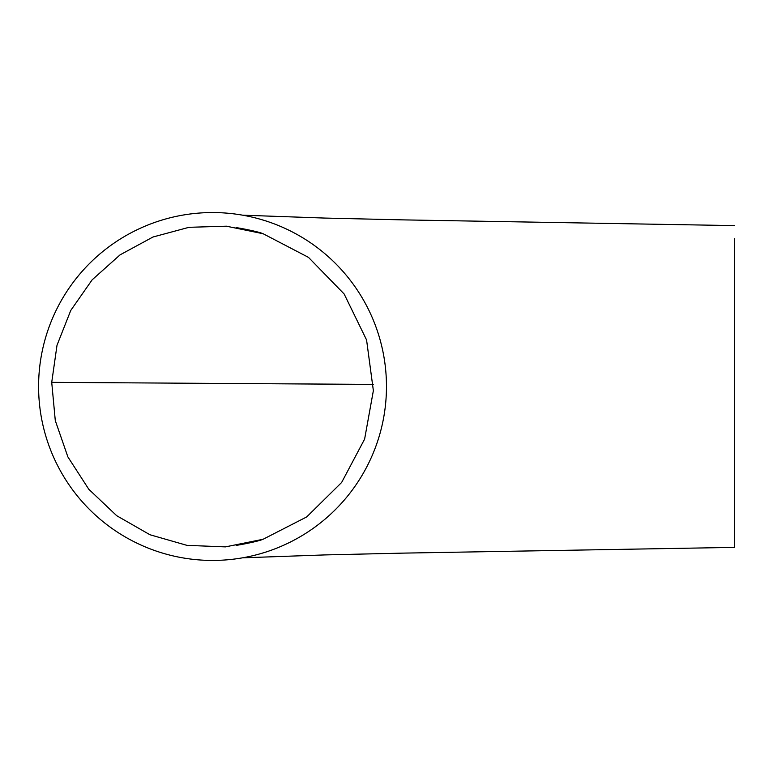 <?xml version="1.0" encoding="UTF-8"?>
<svg xmlns="http://www.w3.org/2000/svg" width="773" height="773" viewBox="0 0 773 773"><rect width="100%" height="100%" fill="white"/><g stroke="black" fill="none" stroke-linecap="round" stroke-linejoin="round"><path stroke-width="1.16" d="M51.723 382.355L55.289 420.58L67.869 456.882L88.769 489.232L116.684 515.688L149.972 534.752L186.979 545.361L225.455 546.878L263.062 539.283L306.707 516.924L341.637 482.468L364.614 439.112L373.369 390.645L366.576 339.965L344.159 294.011L308.485 257.37L263.139 233.736L226.431 226.199L189.008 227.31L152.977 237.011L120.047 254.877L92.132 279.845L70.758 310.446L57.009 345.26L51.723 382.355L373.407 384.413M734.35 238.809L734.35 534.346M734.35 533.225L734.35 387.766M386.413 390.974A173.935 173.935 0 0 0 267.1 221.339A173.935 173.935 0 0 0 38.65 382.017A173.935 173.935 0 0 0 267.014 551.68A173.935 173.935 0 0 0 386.413 390.974M734.35 238.654L734.35 306.601M734.35 387.505L734.35 547.39L403.187 553.12L324.902 554.917L242.567 557.826M263.062 539.283C257.206 541.834 232.982 546.221 236.451 545.149M734.35 225.6L403.129 219.88L324.834 218.073L242.616 215.184M260.414 219.281L267.12 221.31M260.192 553.777L267.033 551.709M263.139 233.736L263.139 233.736C257.37 231.195 232.953 226.769 236.403 227.842"/></g></svg>

